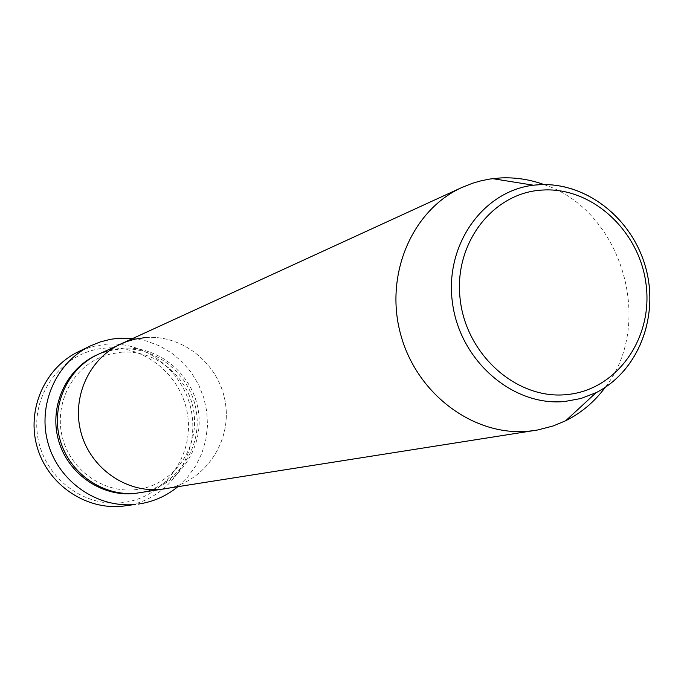 <?xml version="1.0" encoding="UTF-8"?>
<svg xmlns="http://www.w3.org/2000/svg" width="684" height="684" viewBox="0 0 684 684"><rect width="100%" height="100%" fill="white"/><g stroke="black" fill="none" stroke-linecap="round" stroke-linejoin="round"><path stroke-width="0.51" stroke-dasharray="3.42 2.56" d="M121.282 502.774C80.883 507.306 40.903 474.08 37.124 432.04C32.738 390.051 65.467 350.747 105.806 348.071C146.102 344.779 184.167 377.782 188.074 418.591C192.563 459.34 161.757 498.867 121.282 502.774M125.069 505.886C166.776 500.397 197.522 458.827 192.23 416.727C187.501 374.558 148 340.82 106.276 344.189L92.049 346.617L78.489 351.67M98.351 354.278L109.791 350.208L121.743 348.216C158.731 345.198 193.94 374.943 198.548 412.418C203.652 449.841 176.994 487.102 140.169 492.728M145.512 337.537C184.082 334.45 220.804 365.624 225.66 404.834C231.03 443.976 203.302 482.955 164.895 488.821C203.302 482.955 231.03 443.976 225.66 404.834C220.804 365.624 184.082 334.45 145.512 337.537L133.038 339.597L121.102 343.83M132.927 338.409L146.564 341.008L159.586 345.924L171.624 353.004L182.346 362.024L191.452 372.737L198.685 384.818L203.858 397.951L206.816 411.742L207.483 425.816L205.824 439.778L201.891 453.227L195.778 465.778L187.664 477.081L177.746 486.794M543.942 184.56C621.431 209.962 655.682 323.335 605.203 387.392M97.513 354.663L108.525 350.875L120.008 349.002C157.568 345.916 193.127 376.764 196.787 414.923C200.993 453.03 172.248 489.915 134.526 493.506M540.086 184.595C586.923 182.004 632.931 218.854 646.064 268.222C659.513 317.513 638.104 372.07 596.055 392.702M121.136 352.234C155.995 349.319 189.459 377.346 193.965 412.897C198.907 448.388 173.839 483.656 139.185 489.18L135.081 489.727C103.446 493.096 71.196 470.575 62.646 438.341C53.856 406.168 70.452 370.634 99.488 357.766L110.081 354.064L121.136 352.234"/><path stroke-width="1.03" d="M90.476 345.873L78.489 351.67C44.828 367.744 26.351 409.588 37.116 446.9C47.606 484.289 85.372 510.204 122.487 506.194L135.62 504.399C97.624 508.503 58.918 481.904 48.154 443.531C37.107 405.236 56.011 362.315 90.476 345.873L100.3 341.906L110.543 339.298L118.922 338.221L132.927 338.409M605.203 387.392C594.541 401.756 581.383 412.871 565.745 420.711L553.176 425.961L537.769 429.962L136.33 493.224C102.916 496.772 69.007 473.114 59.927 439.316C50.582 405.595 67.767 368.095 98.351 354.278L126.13 341.752L134.791 339.17L145.512 337.537M160.894 489.342C126.044 493.036 90.613 468.232 81.097 432.827C71.298 397.489 89.211 358.245 121.102 343.83C89.211 358.245 71.298 397.489 81.097 432.827C90.613 468.232 126.044 493.036 160.894 489.342L164.895 488.821L160.894 489.342M177.746 486.794C166.203 496.191 153.045 501.953 138.262 504.082M535.521 430.339L529.219 431.142C474.354 436.854 416.932 394.565 400.756 334.758C384.109 275.071 411.973 209.937 462.127 187.373L472.721 183.184L481.468 180.696L490.385 178.96L500.517 177.943C515.274 177.233 529.749 179.43 543.942 184.56M134.526 493.506C101.061 497.071 67.126 473.225 58.251 439.333C49.103 405.509 66.707 368.095 97.513 354.663M542.976 190.024C493.249 192.153 453.543 243.034 460.118 298.848C465.941 354.714 516.668 399.738 566.446 394.625C616.335 390.342 652.887 338.999 646.183 285.348C640.198 231.637 592.626 187.074 542.976 190.024M492.634 178.652L533.383 185.21L540.283 184.646C587.556 182.671 632.854 219.436 645.893 268.316C659.12 317.119 638.266 371.318 596.055 392.702L580.93 398.507L564.95 401.465C513.393 406.775 460.486 361.46 452.594 303.713C444.001 246.035 482.288 191.263 533.383 185.21L540.086 184.595M462.127 187.373L121.102 343.83M596.055 392.702L565.745 420.711"/></g></svg>
